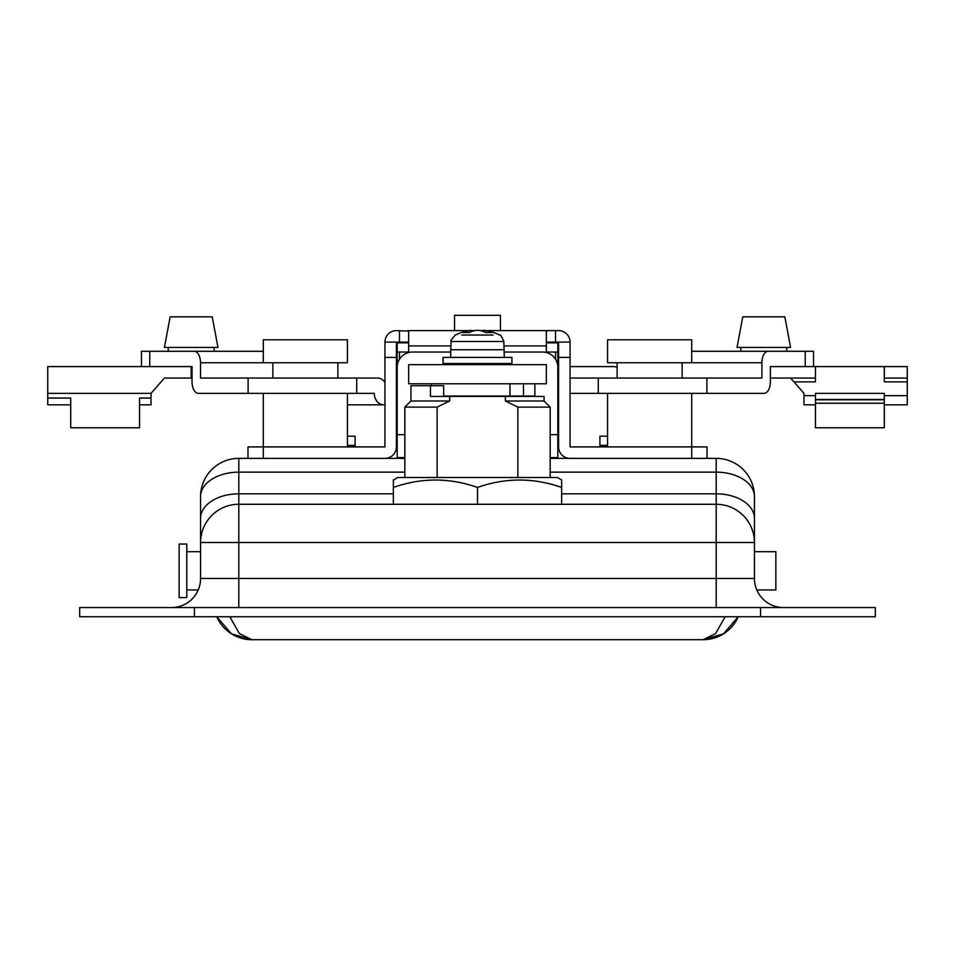 <?xml version="1.0" encoding="UTF-8"?>
<svg xmlns="http://www.w3.org/2000/svg" width="955" height="955" viewBox="0 0 955 955"><rect width="100%" height="100%" fill="white"/><g stroke="black" fill="none" stroke-linecap="round" stroke-linejoin="round"><path stroke-width="1.43" d="M238.81 607.559L238.81 578.479L200.562 578.479A29.068 29.068 0 0 1 171.494 607.559A29.068 29.068 0 0 0 200.562 578.479C197.59 594.523 197.59 594.523 200.562 578.479L200.562 542.524L754.438 542.524L754.438 496.624L754.438 542.524A38.248 38.248 0 0 0 716.19 504.276L238.81 504.276L238.81 578.479L716.19 578.479L716.19 458.376L550.176 458.376M404.825 458.376L238.81 458.376L238.81 504.276A38.248 38.248 0 0 0 200.562 542.524L200.562 496.624L200.562 542.524M194.438 607.559L79.683 607.559L79.683 616.739L194.438 616.739L194.438 607.559L875.317 607.559L875.317 616.739L194.438 616.739M754.438 542.524L754.438 578.479C757.411 594.523 757.411 594.523 754.438 578.479A29.068 29.068 0 0 0 783.506 607.559A29.068 29.068 0 0 1 754.438 578.479L716.19 578.479L716.19 607.559M238.81 458.376A38.248 38.248 0 0 0 200.562 496.624A38.248 24.484 0 0 1 238.81 472.14L404.825 472.14M550.176 472.14L716.19 472.14A38.248 24.484 0 0 1 754.438 496.624A38.248 38.248 0 0 0 716.19 458.376M197.864 590.727L198.198 589.963L186.786 589.963M754.438 551.704L775.854 551.704L775.854 589.963L756.802 589.963L757.136 590.727M607.559 436.184L599.907 436.184L599.907 446.904M607.559 445.364L599.907 445.364M347.441 436.184L355.093 436.184L355.093 446.904M347.441 445.364L355.093 445.364M229.845 616.739L239.359 633.535L251.822 639.683L231.492 633.834L216.761 616.739A38.248 38.248 0 0 0 251.822 639.683L703.178 639.683L715.641 633.535L725.155 616.739M703.178 639.683A38.248 38.248 0 0 0 738.239 616.739L723.508 633.834L703.178 639.683M200.562 551.704L186.786 551.704M186.786 597.603L179.146 597.603L179.146 544.052L186.786 544.052L186.786 597.603M396.409 357.397L384.937 357.397L384.937 342.093L396.409 342.093L396.409 446.904A11.472 11.472 0 0 1 384.937 458.376L247.99 458.376L247.99 446.904L263.293 446.904L263.293 458.376M408.645 352.526L408.645 331.099L396.409 330.621A11.472 11.472 0 0 0 384.937 342.093M407.809 330.621L468.81 330.621M471.137 330.621L474.683 330.621M480.317 330.621L483.863 330.621M486.19 330.621L547.191 330.621L546.356 331.099L546.356 345.913L504.073 345.913M546.356 342.093L570.063 342.093A11.472 11.472 0 0 0 558.591 330.621L547.191 330.621M384.937 357.397L384.937 446.904L263.293 446.904L263.293 393.353M691.707 393.353L691.707 446.904L707.01 446.904L707.01 458.376L691.707 458.376L691.707 446.904L570.063 446.904L570.063 357.397L558.591 357.397L558.591 342.093M557.827 446.904L558.591 446.904L558.591 357.397M558.591 446.904A11.472 11.472 0 0 0 570.063 458.376L691.707 458.376M396.409 342.093L408.645 342.093M570.063 342.093L570.063 357.397M546.356 352.526L546.356 345.913M557.827 435.42L558.591 435.42M397.173 435.42L396.409 435.42M397.173 446.904L396.409 446.904M504.276 352.037L542.524 352.037A15.304 15.304 0 0 1 557.827 367.341L557.827 457.612L550.176 457.612M404.825 457.612L397.173 457.612L397.173 458.376M557.827 457.612L557.827 458.376M450.724 352.037L412.476 352.037A15.304 15.304 0 0 0 397.173 367.341L397.173 457.612M165.943 351.273L216.439 351.273M141.459 366.577L141.459 351.273L263.293 351.273M263.293 362.745L263.293 339.801L347.441 339.801L347.441 362.745L200.502 362.745L200.502 378.049L248.109 378.049L248.109 393.353L374.3 393.353A11.472 9.562 90 0 0 383.862 404.825L384.937 404.825M200.502 362.745A11.472 6.339 -90 0 0 194.151 351.273M248.109 393.353L198.389 393.353A11.472 6.339 -90 0 1 192.039 381.869L192.039 366.577L149.756 366.577L149.756 351.273M248.109 378.049L356.716 378.049L356.716 393.353M408.645 342.857L397.173 342.857L397.173 389.521L396.409 389.521M384.937 382.322A11.472 9.562 90 0 0 377.488 378.049L356.716 378.049M396.409 404.825L397.173 404.825L397.173 425.476M383.862 404.825L347.441 404.825M749.854 351.273L813.541 351.273L813.541 366.577M570.063 378.049L706.891 378.049L706.891 393.353L764.012 393.353A11.472 6.339 90 0 0 770.363 381.869L770.363 366.577L805.244 366.577L805.244 351.273L768.25 351.273A11.472 6.339 90 0 0 761.899 362.745L691.707 362.745L691.707 339.801L607.559 339.801L607.559 362.745L691.707 362.745M598.284 378.049L598.284 393.353L706.891 393.353M691.707 351.273L768.25 351.273M738.561 351.273L722.374 351.273M570.063 393.353L598.284 393.353M706.891 378.049L761.899 378.049L761.899 362.745M570.063 366.577L613.361 366.577A11.472 9.562 90 0 1 617.121 367.496M557.827 425.476L557.827 389.771A11.472 9.562 -90 0 0 558.591 390.631M558.389 366.577L558.591 366.577A11.472 9.562 -90 0 0 558.389 366.577L557.804 366.577M454.544 330.621L454.544 315.317L500.456 315.317L500.456 330.621M546.356 352.037L557.827 352.037L557.827 366.577M397.173 352.037L408.645 352.037M546.356 342.857L557.827 342.857L557.827 352.037M555.535 359.271L555.535 352.037M399.465 359.271L399.465 352.037M443.693 396.409L443.693 385.701L410.948 385.701L410.948 400.993L404.825 407.117L404.825 477.5M544.052 400.993L550.176 407.117L517.861 407.117L505.374 400.993L505.374 396.409L544.052 396.409L544.052 400.993L505.374 400.993M517.861 477.5L517.861 407.117M430.442 385.701L430.442 396.409L449.626 396.409L449.626 400.993L437.139 407.117L437.139 477.5M437.139 407.117L404.825 407.117M449.626 400.993L410.948 400.993M505.374 396.409L449.626 396.409M443.693 396.027L523.483 396.027L509.958 396.027L509.958 383.791M453.613 363.509L453.613 364.655M501.387 363.509L501.387 364.655M393.353 480.258L397.555 477.5L557.445 477.5L561.647 479.923L561.647 504.276L393.353 504.276L393.353 487.444C421.334 477.572 449.375 477.572 477.5 487.444C505.482 477.572 533.535 477.572 561.647 487.444M477.5 504.276L477.5 487.444M393.353 479.923L393.353 487.444M461.874 335.038L493.126 335.038M484.531 331.946L484.531 330.382A49.576 35.06 -90 0 1 491.515 332.65A49.278 31.193 125.2 0 0 488.865 332.519A49.278 31.193 125.2 0 0 486.107 332.65A49.576 35.06 -90 0 0 479.124 330.382L475.877 330.382A49.576 35.06 -90 0 0 468.893 332.65A49.278 31.193 -125.2 0 0 463.485 332.65A49.576 35.06 -90 0 1 470.469 330.382L470.469 331.946M479.124 330.382A49.576 35.06 -90 0 1 483.863 331.683L483.863 330.263A49.732 49.732 0 0 1 499.608 335.038C500.253 334.214 501.662 336.363 503.846 341.484L451.154 341.484L450.724 349.745L504.276 349.745L450.724 349.745L450.724 357.397M451.154 341.484C450.139 341.257 451.548 339.109 455.392 335.038A49.732 49.732 0 0 1 471.137 330.263L471.137 331.683A49.576 35.06 90 0 1 475.877 330.382M546.356 383.791L408.645 383.791L408.645 364.655L546.356 364.655L546.356 383.791M534.872 383.791L534.872 396.027L523.483 396.027L523.483 383.791M431.517 385.701L431.517 383.791M511.928 357.397L443.072 357.397L443.072 363.509L511.928 363.509L511.928 357.397M214.147 347.441L214.147 351.273M168.235 347.441L168.235 351.273M212.225 316.845L217.967 347.441L164.415 347.441L170.157 316.845L212.225 316.845M151.033 393.353L47.75 393.353L47.75 398.056L70.706 398.056L70.706 427.768L139.549 427.768L139.549 398.056L151.033 398.056L151.033 393.353L164.415 378.049L192.039 378.049M192.039 366.577L47.75 366.577L47.75 393.353M47.75 398.056L47.75 404.825L70.706 404.825M139.549 404.825L151.033 404.825L151.033 398.056M740.853 347.441L740.853 351.273M786.765 347.441L786.765 351.273M784.843 316.845L742.775 316.845L737.033 347.441L790.585 347.441L784.843 316.845M770.363 366.577L907.25 366.577L907.25 404.825L884.294 404.825M907.25 378.049L884.294 378.049L884.294 381.869L907.25 381.869M884.294 378.049L884.294 366.577M815.451 403.225L815.451 393.353L884.294 393.353L884.294 427.768L815.451 427.768L815.451 403.225L884.294 403.225M815.451 395.645L803.967 395.645L803.967 393.353L793.927 381.869L815.451 381.869L815.451 366.577M793.927 381.869L790.585 378.049L815.451 378.049M770.363 378.049L790.585 378.049M803.967 395.645L803.967 404.825L815.451 404.825M760.562 616.739L760.562 607.559M754.438 518.302A38.248 24.484 0 0 0 716.19 493.819L561.647 493.819M393.353 493.819L238.81 493.819A38.248 24.484 0 0 0 200.562 518.302M399.465 342.093L399.465 330.621M555.535 342.093L555.535 330.621M450.927 345.913L408.645 345.913M557.827 434.656L550.176 434.656M404.825 434.656L397.173 434.656M191.191 366.577L191.191 378.049M815.451 399.787L884.294 399.787M884.294 395.645L907.25 395.645M337.879 378.049L337.879 362.745M347.441 446.904L347.441 393.353M272.855 378.049L272.855 362.745M682.145 378.049L682.145 362.745M607.559 446.904L607.559 393.353M617.121 378.049L617.121 362.745M550.176 407.117L550.176 477.5M446.904 363.509L446.904 364.655M508.096 363.509L508.096 364.655M503.846 341.484L504.276 357.397M431.6 385.701L431.6 383.791M815.451 399.465L884.294 399.465"/></g></svg>
